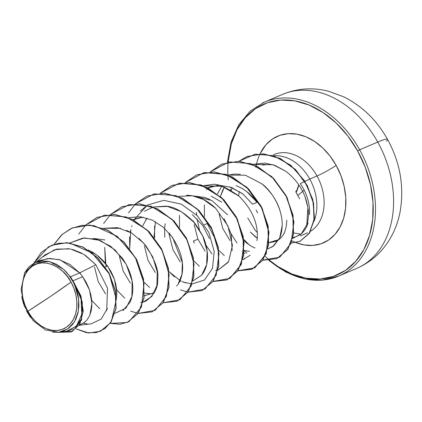 <?xml version="1.0" encoding="UTF-8"?>
<svg xmlns="http://www.w3.org/2000/svg" width="422" height="422" viewBox="0 0 422 422"><rect width="100%" height="100%" fill="white"/><g stroke="black" fill="none" stroke-linecap="round" stroke-linejoin="round"><path stroke-width="0.63" d="M304.188 190.148L297.8 195.397L304.188 190.148M228.255 179.798A92.94 68.385 66.9 0 1 272.87 101.206A92.94 68.385 66.9 0 1 357.624 150.897L359.639 149.789A94.57 69.583 -113.1 0 0 262.484 102.989A94.57 69.583 66.9 0 1 359.639 149.789L377.737 142.066A94.57 69.583 -113.1 0 0 280.583 95.266A94.57 69.583 66.9 0 1 377.737 142.066A37.827 3.613 -29.1 0 1 387.533 139.381A37.827 3.613 -29.1 0 1 386.52 141.217M71.038 282.081L51.231 295.928L27.852 311.294C18.278 296.386 21.258 271.752 32.436 266.129C42.042 257.689 63.321 265.918 71.038 282.081L67.304 276.399L62.883 271.499L57.951 267.564L52.687 264.752L47.301 263.164L41.994 262.864L36.978 263.866L32.436 266.129L28.554 269.568L25.468 274.047L23.305 279.396L22.15 285.409L22.044 291.855L22.988 298.491L24.951 305.053L27.852 311.294L31.587 316.975L36.007 321.875L40.939 325.81L46.204 328.627L51.589 330.21L56.896 330.51L61.913 329.508L66.454 327.245L70.342 323.811L73.423 319.333L75.585 313.984L76.741 307.97L76.846 301.519L75.902 294.888L73.94 288.326L71.038 282.081A35.137 25.853 66.9 0 1 66.454 327.245A35.137 25.853 66.9 0 1 27.852 311.294A217.045 20.741 150.9 0 0 51.231 295.928A217.045 20.741 150.9 0 0 71.038 282.081M310.639 231.177A42.543 31.302 -113.1 0 0 316.996 175.974A15.503 1.482 150.9 0 0 336.176 165.408A58.046 42.706 66.9 0 1 340.322 226.551A58.046 42.706 66.9 0 1 295.996 242.639L304.051 244.918L312.813 245.414L321.105 243.758L328.606 240.023L335.026 234.342L340.116 226.946L343.687 218.105L345.597 208.173L345.776 197.522L344.215 186.561L340.976 175.721L336.176 165.408A15.503 1.482 -29.1 0 1 316.996 175.974A42.543 31.302 -113.1 0 0 273.287 154.921A42.543 31.302 -113.1 0 1 316.996 175.974L309.753 179.065A42.543 31.302 -113.1 0 0 273.551 155.887A42.543 31.302 66.9 0 1 309.753 179.065L316.996 175.974A42.543 31.302 -113.1 0 1 310.639 231.177M300.738 183.38L304.689 181.486L300.738 183.38M304.895 181.391L309.753 179.065A42.543 31.302 66.9 0 1 313.989 221.307A42.543 31.302 -113.1 0 0 309.753 179.065L304.895 181.391M257.578 212.936L256.143 210.024M37.447 261.677L47.728 258.544L58.943 259.53L69.962 264.504L79.663 272.886L70.432 276.827A37.985 27.947 66.9 0 1 72.916 280.841L82.649 276.69L79.663 272.886L95.868 264.758L83.941 254.434L70.337 248.943L56.812 249.085L45.075 254.867L36.181 262.094M105.368 266.994L107.563 266.055L97.192 255.278L88.256 250.009L93.167 252.541L98.484 256.302L103.321 260.854L107.563 266.055L105.368 266.994M93.436 238.441L105.02 239.944M94.544 267.179L98.247 281.69L105.5 293.791M133.874 219.356L141.713 217.304M136.164 218.501L133.69 220.004L136.158 218.501M119.458 256.55L123.161 271.056L130.414 283.162M145.648 220.099L147.025 218.105L142.673 225.865M192.337 214.677L202.702 225.448L209.518 238.625M204.47 224.699L207.213 223.528L204.47 224.699M144.366 245.915L148.069 260.421L155.328 272.528M164.77 237.211L164.601 228.397L165.176 223.702M227.616 214.819L211.881 200.529L193.076 195.908L204.67 197.412L210.087 199.59M221.756 202.117L211.195 196.188M176.538 286.047C179.967 283.32 191.72 262.368 169.09 233.023L169.28 235.281L172.983 249.792L180.241 261.893M208.61 187.463L217.995 185.274M229.563 186.772L242.154 193.403M236.114 185.559L242.645 188.745L247.962 192.506L252.799 197.058L257.04 202.259L252.53 204.185L257.04 202.259L246.67 191.482M210.905 186.598L208.426 188.107L210.905 186.598M194.194 224.652L197.897 239.158L193.387 241.083L197.897 239.158L205.155 251.264M217.414 193.962L221.761 186.207L217.414 193.962M224.383 187.104L220.416 196.473L222.71 190.248L224.383 187.104M219.108 214.017L222.811 228.524L230.064 240.63M89.902 314.965L91.927 303.344L89.464 289.867L82.649 276.69L72.916 280.841A37.985 27.947 66.9 0 1 73.032 281.047A37.985 27.947 -113.1 0 0 72.916 280.841A37.985 27.947 -113.1 0 0 70.432 276.827L79.663 272.886L60.251 259.91L49.643 258.417L39.694 260.596L35.422 262.421L49.342 261.482L63.569 269.299L70.432 276.827L63.569 269.299L69.081 275.45L73.57 282.698L76.809 290.674L78.624 298.966L78.334 311.22L74.562 321.617L67.789 328.917L58.864 332.262L45.365 329.941L32.916 320.414L24.212 305.839L21.1 289.455L24.666 272.675L35.422 262.421M107.436 308.387L101.254 319.053L91.242 323.816L79.093 325.336L84.637 322.303M116.472 298.285L116.841 292.715L114.378 279.237L107.563 266.055L111.091 271.736L113.829 277.718L115.707 283.806L116.688 289.803L116.467 298.28M145.368 295.748L144.371 295.727L154.315 292.762M153.413 293.39L150.955 293.775L144.582 293.074L149.884 293.823L153.408 293.39M180.869 280.714L179.234 282.128M214.033 236.705L207.213 223.528M194.305 243.156L193.387 241.083M245.04 253.216L244.027 253.2M244.238 250.541L249.539 251.29M284.702 231.805C283.758 234.553 281.769 237.185 278.731 239.712L275.798 241.379L269.969 242.587M257.246 238.214L250.351 232.01L255.041 236.552L257.504 238.388M247.725 217.894L254.978 229.995L257.246 232.475M274.453 240.661L276.373 240.524M58.864 332.262L66.528 331.302L76.482 326.064L81.784 314.39L81.061 298.95L74.198 283.141L78.624 298.966L78.898 306.15L77.975 312.966L75.891 319.095L72.737 324.275L68.617 328.327L63.733 331.038L58.252 332.33L52.418 332.119M238.657 195.882L239.232 191.351M262.473 165.134L266.783 164.659M51.8 245.24L66.961 242.645L82.96 247.002L97.688 257.684L109.076 273.118L115.507 290.943L116.082 308.371L110.801 322.593L100.563 331.217L110.743 322.677L116.066 308.471L115.522 291.038L109.113 273.187L97.73 257.726L82.986 247.018L66.971 242.645L51.895 245.198M71.318 331.908L79.784 324.217L83.24 311.304L80.903 295.912L73.032 281.047L80.887 295.875L83.245 311.23L79.832 324.133L71.318 331.908M76.076 328.865L88.725 333L100.357 331.302L110.596 322.677L115.876 308.461L115.296 291.032L108.871 273.208L97.482 257.773L82.749 247.092L66.75 242.734L51.695 245.282L41.319 252.367L33.902 263.143L48.424 246.902L58.531 243.23L69.688 243.019L92.022 252.931L109.187 273.809L116.314 299.293L111.466 321.311L104.957 328.643L96.39 332.573L86.478 332.684L76.076 328.865M58.283 332.325L71.212 331.95L79.368 324.66L82.97 312.517L81.282 297.885L73.101 281.131L74.504 283.473L82.316 302.189L81.52 319.966L72.558 331.302L58.283 332.325M106.682 310.65L107.547 288.2L95.868 264.758L85.318 255.326M81.636 253.094L72.547 249.449M68.844 248.679L54.681 249.671L42.822 256.892M67.921 331.07L73.059 328.965M75.702 326.876L80.069 320.34M81.23 316.954L82.248 309.416M82.042 304.61L80.512 296.877M78.766 291.855L74.198 283.141L78.624 298.966A37.774 27.794 66.9 0 0 63.569 269.299L56.511 264.288L49.021 261.408L41.609 260.87L34.773 262.711L28.939 266.825L24.523 272.95M83.403 323.22L87.238 323.89M96.105 265.048L95.868 264.758L79.663 272.886L82.649 276.69L86.183 282.371L88.915 288.353L90.793 294.435L91.774 300.438L91.859 306.161L91.057 311.425L89.411 316.057L87.006 319.908L83.925 322.856L79.215 325.146M206.495 189.541L208.262 188.217M291.676 238.609L292.493 238.477M292.683 238.441L301.387 233.804L306.805 224.747C309.442 216.797 308.846 207.439 305.006 196.678L307.902 207.518L306.805 224.747L301.255 233.925L292.683 238.441M285.494 171.084L274.775 165.324L264.969 163.087L252.789 164.337L273.097 164.744L285.494 171.084C294.472 177.783 300.976 186.313 305.006 196.678M230.554 189.193L230.365 189.926M246.485 242.898L243.837 240.482L246.485 242.898L251.902 246.58L255.02 248.015L251.902 246.58M282.255 225.369L279.67 238.003L272.839 246.532L267.817 248.911L273.762 245.847L279.67 238.003C288.891 214.423 270.481 189.536 262.03 183.939L245.361 175.204L228.223 175.109L234.326 174.086L240.361 174.249M211.992 186.271L211.095 187.505M250.23 255.263L242.903 259.546L244.612 258.96M203.309 185.738L211.433 184.646C216.734 183.111 225.881 186.92 238.868 196.072L222.046 186.297L203.314 185.743M215.399 270.702L217.789 270.233M228.255 262.236L217.989 270.18L228.634 261.624L232.432 245.409L227.896 225.902L215.668 208.304L203.504 199.516L192.337 195.771L178.395 196.372M155.449 221.729L153.998 237.19M192.875 280.867L201.574 275.276L206.648 264.71L207.123 250.853L202.681 235.872L193.761 222.114L181.476 211.738L167.428 206.405L153.487 207.007M153.233 207.075L144.419 211.258M178.216 283.832L181.951 274.332L182.341 262.584L172.735 237.723L163.493 227.411L152.331 220.131L140.304 216.734L128.573 217.641M140.658 302.6L143.053 302.131M139.081 238.477L145.674 245.462C155.064 260.079 159.068 271.13 157.691 278.61C158.403 287.482 154.389 295.01 145.648 301.192L143.253 302.073L151.867 296.397L156.868 285.789L157.269 271.932L152.785 256.987L143.855 243.283L131.58 232.965L117.564 227.664L103.659 228.27L120.613 228.318M115.027 313.324L125.988 308.102L131.917 296.587L132.107 280.978L126.204 264.32L114.984 249.856L100.225 240.424L84.342 237.918L69.994 242.945L82.765 238.087L96.991 239.306L110.749 246.327L122.195 257.984C137.619 280.561 132.418 297.621 129.865 302.495L122.913 310.629M306.747 196.124L307.654 198.904M309.442 208.215L309.521 214.55C310.059 203.884 306.984 193.561 300.295 183.591M308.144 222.948L306.53 226.994C303.982 231.367 301.566 234.083 299.288 235.154L295.505 236.9L292.399 237.602M204.375 204.802L204.427 216.692M218.828 250.357L224.288 255.574M179.466 215.405L179.514 227.321M193.914 260.991L199.4 266.224M154.558 226.002L154.6 237.955M174.486 276.858L169 271.62L180.015 280.546M181.792 281.442L185.88 282.988M192.137 283.974L204.538 279.976L212.514 268.313L214.186 251.38L208.89 232.591L197.306 215.721L181.333 204.174L163.725 200.323L147.531 205.06L163.725 200.323L181.333 204.174L197.306 215.721L208.89 232.591L214.186 251.38L212.514 268.313L204.538 279.976L192.137 283.974M140.41 210.953L147.368 205.161L134.797 218.96M134.549 219.44L134.149 220.247M131.959 225.649L131.643 226.635M130.277 232.216L130.831 229.605L129.691 248.59L129.638 236.689M144.087 282.255L149.594 287.503L144.087 282.255M105.31 263.117L104.73 247.308L106.022 266.715M116.694 289.877L124.696 298.148M80.212 272.612L80.396 273.751M91.785 300.506L99.75 308.756L91.785 300.506M160.624 193.07L179.244 183.148L201.215 184.957L221.988 197.913L237.296 218.891L244.101 242.961L241.294 264.488L229.943 278.414L213.052 281.395M185.538 182.431L204.158 172.508L226.129 174.328L246.902 187.284L262.21 208.262L269.014 232.337L266.208 253.859L254.856 267.78L237.961 270.766L252.013 269.225L262.895 260.105L268.64 244.865L268.134 225.944L261.229 206.316L248.727 189.072L232.295 176.939L214.207 171.87L196.874 174.771M211.96 253.975L206.036 245.282M199.448 229.837L197.063 218.802M196.652 215.051L196.483 212.477M276.853 258.628L287.825 249.449L293.554 234.21L293.047 215.289L286.132 195.666L273.63 178.427L257.209 166.305L239.121 161.23L221.893 164.089L210.446 171.801L229.067 161.879L251.037 163.694L271.815 176.649L287.124 197.628L293.928 221.698L291.122 243.225L279.77 257.151L262.874 260.131M246.975 253.079L244.222 250.805M236.89 242.903L230.375 232.58M291.212 242.998L299.921 241.379L309.289 233.424L314.205 219.962L313.583 203.051L307.169 185.327L295.585 169.612L280.287 158.466L263.302 153.793L246.986 156.541L239.089 161.23L255.194 154.172L273.356 155.671L290.679 165.171L304.484 180.743L312.749 199.453L314.453 217.884L309.732 232.744L299.815 241.421M54.016 244.375L61.976 234.548L72.199 227.985L89.432 225.121L107.52 230.19L123.947 242.323L136.454 259.562L143.364 279.19L143.865 298.117L138.121 313.351L127.244 322.477L110.247 323.384L120.022 324.286L128.91 321.691L141.46 307.047L144.039 283.558L135.415 257.652L117.327 236.404L94 225.659L82.121 225.322L71.065 228.492L61.506 234.98L54.016 244.375M78.719 234.11L85.677 225.053L78.719 234.11M85.761 224.968L97.129 217.341L114.357 214.487L132.439 219.556L148.866 231.689L161.362 248.922L168.272 268.545L168.784 287.466L163.05 302.706L152.178 311.837L138.231 313.404L155.08 310.355L166.379 296.402L169.148 274.896L162.343 250.863L147.056 229.916L126.32 216.966L104.382 215.114L85.761 224.968M138.1 313.382L130.641 311.193L138.1 313.382M110.68 214.339L122.011 206.722L139.244 203.852L157.332 208.916L173.764 221.044L186.271 238.282L193.186 257.911L193.693 276.832L187.954 292.077L177.082 301.208L163.15 302.769L179.994 299.715L191.293 285.773L194.062 264.262L187.252 240.229L171.97 219.282L151.234 206.326L129.296 204.48L110.68 214.339M135.589 203.705L146.956 196.077L164.19 193.223L182.272 198.298L198.699 210.43L211.195 227.674L218.105 247.303L218.607 266.224L212.862 281.453L201.985 290.584L188.059 292.14L204.902 289.086L216.201 275.139L218.976 253.633L212.171 229.6L196.884 208.653L176.148 195.697L154.209 193.846L135.589 203.705M160.502 193.07L171.838 185.458L189.067 182.584L207.155 187.648L223.581 199.77L236.093 217.008L243.009 236.631L243.52 255.558L237.786 270.797L226.92 279.939L212.973 281.506L229.821 278.451L241.12 264.504L243.89 242.993L237.08 218.965L221.798 198.013L201.057 185.063L179.118 183.217L160.502 193.07M185.416 182.436L196.768 174.819L214.001 171.954L232.089 177.029L248.516 189.161L261.018 206.405L267.928 226.034L268.429 244.955L262.684 260.189L251.807 269.315L237.887 270.871L254.73 267.817L266.029 253.875L268.803 232.364L261.993 208.336L246.712 187.384L225.976 174.434L204.037 172.582L185.416 182.436M210.325 171.807L221.687 164.179L238.915 161.32L256.998 166.389L273.424 178.517L285.926 195.755L292.836 215.378L293.348 234.3L287.614 249.534L276.748 258.67L262.795 260.242M239.005 161.225L246.78 156.631L263.096 153.877L280.076 158.551L295.379 169.702L306.958 185.416L313.377 203.14L314 220.047L309.078 233.514L299.71 241.468L291.175 243.088M227.025 279.892L237.997 270.713L243.731 255.468L243.214 236.542L236.299 216.919L223.792 199.68L207.36 187.558L189.272 182.499L171.944 185.411M202.091 290.536L213.068 281.368L218.812 266.134L218.311 247.213L211.406 227.585L198.904 210.341L182.483 198.208L164.395 193.134L147.062 196.035M177.187 301.166L188.165 291.987L193.904 276.748L193.392 257.821L186.477 238.193L173.969 220.954L157.538 208.827L139.45 203.763L122.116 206.68M152.178 311.837L163.256 302.616L168.99 287.377L168.483 268.455L161.573 248.838L149.072 231.599L132.65 219.472L114.562 214.397L97.234 217.298M127.244 322.477L138.332 313.261L144.071 298.027L143.57 279.106L136.659 259.477L124.158 242.233L107.726 230.101L89.638 225.031L72.405 227.896L62.171 234.468L54.211 244.312M126.558 230.38L129.496 231.794M153.492 207.007L165.714 206.158C173.674 206.506 182.573 211.327 192.416 220.632C193.002 220.284 196.256 225.005 202.17 234.796C206.907 243.948 211.211 261.925 202.439 274.189M186.55 195.28L188.571 195.339C198.456 196.098 207.487 200.424 215.668 208.304M223.934 218.517C229.436 229.294 231.9 235.196 231.319 236.214L232.169 250.599M238.868 196.072C260.353 217.087 257.394 236.99 256.982 240.698M262.03 183.939C271.024 191.778 277.011 200.672 279.986 210.62M180.468 289.93L187.927 292.119M135.504 203.789L128.546 212.846M110.59 214.423L103.633 223.475M191.957 283.974L183.57 282.202M249.544 245.171L243.684 239.321M231.251 190.443L231.936 187.605M268.935 242.571L278.731 239.712C283.974 235.787 286.638 229.278 286.723 220.184M252.53 204.185L243.014 194.078L231.504 187.442L219.308 185.226L207.84 187.801M143.243 217.172L133.104 219.698M255.885 167.318A58.046 42.706 66.9 0 1 289.708 133.589A58.046 42.706 66.9 0 1 336.176 165.408L330.009 156.019L322.709 147.922L314.554 141.423L305.86 136.775L296.961 134.154L288.194 133.658L279.907 135.314L272.406 139.054L265.987 144.73L260.042 153.814M387.533 139.381A37.827 3.613 150.9 0 0 377.737 142.066A94.57 69.583 66.9 0 1 358.658 267.495A94.57 69.583 -113.1 0 0 377.737 142.066L359.639 149.789A94.57 69.583 66.9 0 1 340.559 275.218A94.57 69.583 -113.1 0 0 359.639 149.789L357.624 150.897L365.304 167.413L370.495 184.773L372.995 202.323L372.71 219.377L369.651 235.286L363.933 249.434L355.778 261.287L345.502 270.375L333.491 276.363L320.214 279.011L306.182 278.219L291.929 274.02L278.008 266.577L269.79 260.458A92.94 68.385 66.9 0 0 357.508 259.229A92.94 68.385 66.9 0 0 357.624 150.897L347.749 135.868L336.06 122.902L322.999 112.5L309.078 105.052L294.83 100.858L280.794 100.067L267.522 102.715L255.51 108.697L245.235 117.791L237.08 129.638L231.362 143.791L228.086 162.09M269.716 260.4L265.106 256.318M291.982 240.851L295.922 242.608M340.559 275.218A94.57 69.583 66.9 0 1 269.352 260.501M30.484 317.386L26.512 310.982M23.558 304.014L21.717 296.713M298.459 186.376L296.861 191.14L295.938 191.963L297.8 195.397L295.938 191.963L296.861 191.14A0.812 0.644 -161.7 0 1 296.93 190.354A0.812 0.644 18.3 0 0 296.861 191.14L298.929 185.047M296.856 190.491L296.165 190.987A0.812 0.717 54.2 0 0 295.938 191.963L296.165 190.987L295.843 191.472M296.766 190.565A0.812 0.717 54.2 0 0 296.666 191.435A0.812 0.717 -125.8 0 1 296.766 190.565M227.426 162.243L231.04 142.14L238.757 124.78L250.104 111.186L264.399 102.124L282.497 94.401C297.378 88.245 312.802 87.212 328.77 91.305L343.555 96.738C362.166 106.027 376.83 120.249 387.544 139.392C400.357 162.887 404.492 187.273 399.956 212.551C398.178 221.386 395.156 229.626 390.883 237.275C382.791 251.549 371.413 261.909 356.743 268.36L338.639 276.083L321.997 280.15L304.098 278.826L286.032 272.158L268.883 260.538M293.733 232.939L300.796 234.11M300.306 235.877L307.548 232.786M296.756 190.602L298.76 184.794M299.673 198.867L295.88 192.057L296.123 191.013"/></g></svg>
